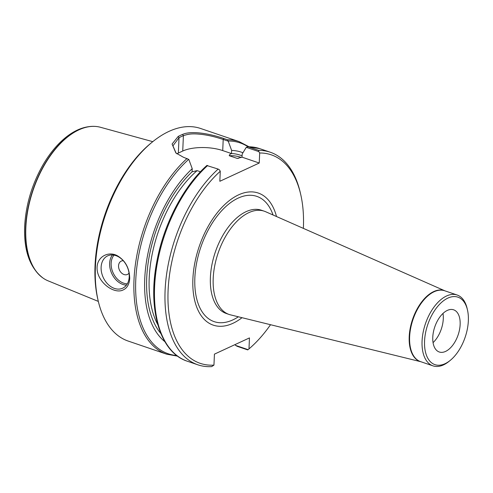 <?xml version="1.0" encoding="UTF-8"?>
<svg xmlns="http://www.w3.org/2000/svg" width="493" height="493" viewBox="0 0 493 493"><rect width="100%" height="100%" fill="white"/><g stroke="black" fill="none" stroke-linecap="round" stroke-linejoin="round"><path stroke-width="0.74" d="M443.004 313.437A22.277 12.337 -71.2 0 1 443.281 318.823A22.277 12.337 -71.2 0 1 433.051 342.635M468.35 320.77A35.65 19.738 108.8 0 0 467.469 309.949A35.65 19.738 108.8 0 0 440.964 302.924A35.65 19.738 108.8 0 0 425.015 349.716A35.65 19.738 108.8 0 0 450.294 360.34A35.65 19.738 108.8 0 0 468.35 320.77M432.774 337.249A22.277 12.337 -71.2 0 1 453.646 309.82A22.277 12.337 -71.2 0 1 460.142 324.573A22.277 12.337 -71.2 0 1 439.269 351.996A22.277 12.337 -71.2 0 1 432.774 337.249M303.368 228.376A110.149 61.003 108.8 0 0 300.681 194.322A110.149 61.003 108.8 0 0 259.682 152.99L258.85 151.616L246.278 147.333L242.174 154.013L242.032 157.168L237.225 158.407L229.288 155.726C229.171 154.901 229.904 154.186 231.5 153.576L231.636 150.427L228.228 141.183L223.206 139.47C216.6 137.362 211.146 135.698 202.112 134.447C192.609 133.363 188.801 133.868 183.402 135.667A111.221 61.594 108.8 0 0 179.021 137.695L172.938 145.848L176.1 153.169M220.272 171.244A110.149 61.003 108.8 0 0 168.027 292.133A110.149 61.003 108.8 0 0 213.956 365.116L211.67 366.613A112.287 62.186 108.8 0 1 197.835 364.802A112.287 62.186 108.8 0 1 165.827 280.572A112.287 62.186 108.8 0 1 218.165 169.074L219.44 169.869L220.272 171.244L219.835 181.288L259.244 163.029L259.682 152.99M248.065 349.648L247.732 349.907L237.244 346.332L235.481 345.359L248.065 349.648L248.983 348.89L249.464 337.915L214.43 354.14L213.956 365.116M248.983 348.89A110.149 61.003 108.8 0 0 270.534 324.714M276.499 216.519A69.778 38.639 108.8 0 0 224.586 204.7A69.778 38.639 108.8 0 0 193.694 295.35A69.778 38.639 108.8 0 0 242.014 317.695M300.681 194.322L300.255 192.492A112.287 62.186 108.8 0 0 270.281 152.232A112.287 62.186 108.8 0 0 258.579 150.359L258.85 151.616M246.278 147.333L248.09 146.778L258.579 150.359M247.652 146.717L248.09 146.778A112.287 62.186 108.8 0 1 259.793 148.658L270.281 152.232M235.173 344.533L235.481 345.359M164.872 341.674A103.012 57.046 108.8 0 1 146.538 261.198A103.012 57.046 108.8 0 1 192.227 168.68L188.819 159.436L183.328 157.205L175.865 152.953L172.082 144.042L178.201 136.438A112.287 62.186 -71.2 0 1 182.62 134.392C192.036 130.195 211.645 134.225 223.742 138.484L227.489 139.759L228.228 141.183M242.938 152.768A103.012 57.046 108.8 0 0 231.636 150.427M227.489 139.759A112.287 62.186 108.8 0 1 239.191 141.639L200.608 128.482A112.287 62.186 108.8 0 0 152.288 142.058A112.287 62.186 108.8 0 0 95.414 266.719A112.287 62.186 108.8 0 0 98.181 300.798A112.287 62.186 108.8 0 0 128.155 341.057L166.739 354.208L177.579 356.131M97.084 267.286C97.429 256.286 108.861 250.906 117.451 255.799C125.395 260.637 129.48 268.174 129.714 278.403C129.295 284.412 127.015 288.3 122.874 290.069C113.84 294.457 96.455 281.713 97.084 267.286M218.165 169.074L206.869 165.543A111.4 61.693 108.8 0 0 167.133 344.804M192.227 168.68L192.091 171.829L197.114 170.633L200.429 171.767M152.288 142.058L150.833 143.247A110.149 61.003 108.8 0 0 95.044 265.536A110.149 61.003 108.8 0 0 97.756 298.968L98.181 300.798M129.215 276.813A17.822 13.12 65.1 0 1 122.665 288.195A17.822 13.12 65.1 0 1 103.265 277.541A17.822 13.12 65.1 0 1 107.677 255.849A17.822 13.12 65.1 0 1 122.282 259.675A17.822 13.12 65.1 0 1 129.215 276.813M129.037 273.116A7.346 5.405 65.1 0 1 119.435 270.047A7.346 5.405 65.1 0 1 123.305 260.742M231.5 153.576L222.719 150.581A28.52 11.099 2.5 0 0 182.73 151.037L178.349 153.064A28.52 11.099 2.5 0 0 176.882 153.816M259.244 163.029L242.032 157.168M420.806 361.714L230.508 314.861A54.538 30.202 -71.2 0 1 229.103 314.454A54.538 30.202 -71.2 0 1 218.109 253.082A54.538 30.202 -71.2 0 1 264.297 211.201A54.538 30.202 -71.2 0 1 265.653 211.731L444.957 290.858M450.294 360.34L449.08 361.332A37.431 20.731 -71.2 0 1 432.977 365.861A37.431 20.731 -71.2 0 1 425.434 323.741A37.431 20.731 -71.2 0 1 457.128 295.005A37.431 20.731 -71.2 0 1 467.117 308.421L467.469 309.949M152.768 141.664L100.449 127.274A81.166 44.949 108.8 0 0 95.112 126.405A81.166 44.949 108.8 0 0 25.839 227.637A81.166 44.949 108.8 0 0 43.347 278.274A81.166 44.949 108.8 0 0 48.104 280.844L98.329 301.408M247.936 146.717A111.4 61.693 108.8 0 0 228.234 141.035M187.075 158.481A112.287 62.186 108.8 0 0 134.004 279.87A112.287 62.186 108.8 0 0 166.739 354.208M242.094 155.874A99.814 55.278 108.8 0 0 231.5 153.526M207.676 165.5A112.287 62.186 108.8 0 0 155.332 276.992A112.287 62.186 108.8 0 0 187.34 361.227C160.422 352.735 147.647 310.479 156.497 263.373C163.091 225.406 183.063 186.551 206.955 165.401M238.427 158.321A98.033 54.285 108.8 0 0 237.016 158.364M197.114 170.633A98.033 54.285 108.8 0 0 157.791 324.647M241.379 157.446L241.028 157.329A98.033 54.285 108.8 0 0 229.288 155.726M192.091 171.786A99.814 55.278 108.8 0 0 160.878 333.588M188.702 159.35A111.4 61.693 108.8 0 0 135.908 277.306A111.4 61.693 108.8 0 0 176.765 355.527M126.424 285.151A17.822 13.12 65.1 0 1 111.782 273.59A17.822 13.12 65.1 0 1 112.435 254.949M114.006 255.127A16.756 12.331 -114.9 0 0 113.156 272.956A16.756 12.331 -114.9 0 0 127.305 283.832M182.73 151.037L183.402 135.667L182.62 134.392M178.349 153.064L179.021 137.695L178.201 136.438M222.719 150.581L223.206 139.47L223.742 138.484M229.103 314.454L226.293 313.493A54.538 30.202 -71.2 0 1 215.299 252.126A54.538 30.202 -71.2 0 1 261.487 210.246L264.297 211.201M238.353 316.796A66.167 36.642 -71.2 0 1 195.419 292.016A66.167 36.642 -71.2 0 1 223.921 208.397A66.167 36.642 -71.2 0 1 273.048 214.997M420.751 361.689A37.45 20.737 -71.2 0 1 412.573 319.359A37.45 20.737 -71.2 0 1 444.902 290.833M432.977 365.861L420.535 361.622A37.431 20.731 -71.2 0 1 412.992 319.507A37.431 20.731 -71.2 0 1 444.686 290.765L457.128 295.005M94.958 126.399A81.086 44.906 108.8 0 0 94.81 126.387A81.086 44.906 108.8 0 0 25.611 227.513A81.086 44.906 108.8 0 0 43.101 278.101A81.086 44.906 108.8 0 0 43.224 278.188M247.615 146.717L259.793 148.658M239.191 141.639L248.953 146.729M197.835 364.802L187.34 361.227M43.347 278.274L43.101 278.101C29.913 268.026 23.763 250.795 24.65 226.398C25.839 204.749 31.996 184.172 43.119 164.656C49.75 153.323 57.305 144.233 65.791 137.387C75.411 129.671 85.086 126.005 94.81 126.387L95.112 126.405"/></g></svg>
